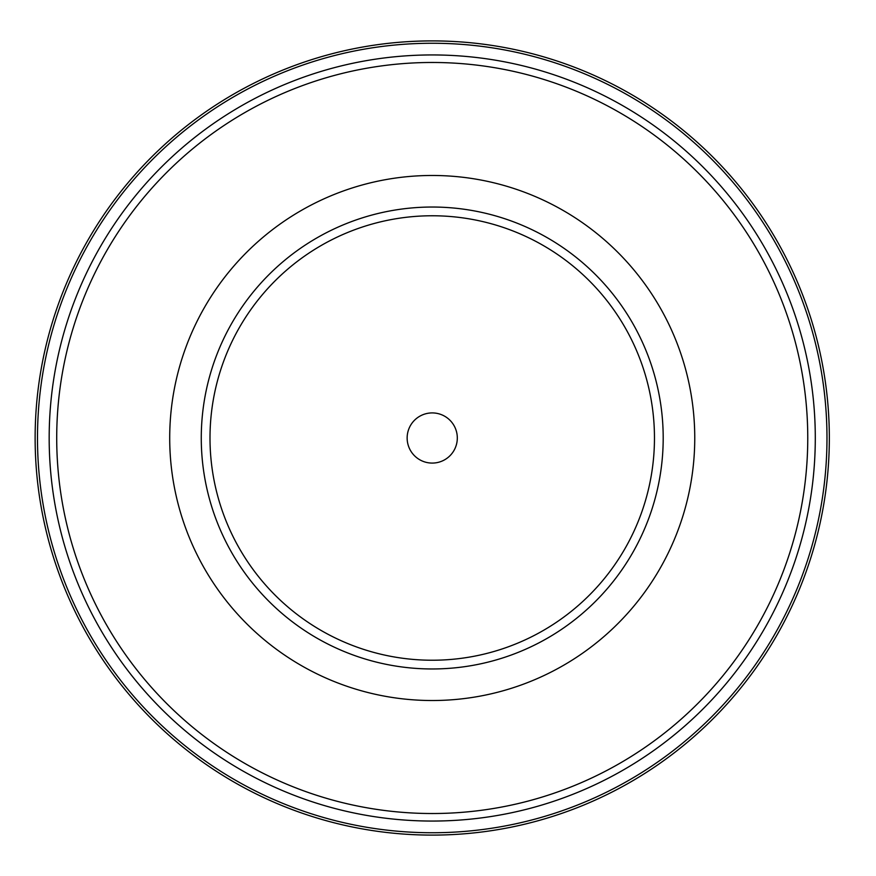 <?xml version="1.0" encoding="UTF-8"?>
<svg xmlns="http://www.w3.org/2000/svg" width="876" height="876" viewBox="0 0 876 876"><rect width="100%" height="100%" fill="white"/><g stroke="black" fill="none" stroke-linecap="round" stroke-linejoin="round"><path stroke-width="1.31" d="M826.977 438A394.748 394.748 0 0 1 234.856 779.859A394.748 394.748 0 0 1 234.856 96.141A394.748 394.748 0 0 1 826.977 438M663.198 438A230.968 230.968 0 0 1 316.751 638.024A230.968 230.968 0 0 1 316.751 237.976A230.968 230.968 0 0 1 663.198 438M829.331 438A397.091 397.091 0 0 1 233.684 781.896A397.091 397.091 0 0 1 233.684 94.104A397.091 397.091 0 0 1 829.331 438M407.143 438A25.086 25.086 0 0 0 444.767 459.725A25.086 25.086 0 0 0 444.767 416.275A25.086 25.086 0 0 0 407.143 438M209.999 438A222.23 222.23 0 0 0 543.35 630.457A222.23 222.23 0 0 0 543.35 245.543A222.23 222.23 0 0 0 209.999 438A222.23 222.23 0 0 0 543.35 630.457A222.23 222.23 0 0 0 543.35 245.543A222.23 222.23 0 0 0 209.999 438M807.76 438A375.53 375.53 0 0 1 244.47 763.215A375.53 375.53 0 0 1 244.47 112.785A375.53 375.53 0 0 1 807.76 438M815.293 438A383.064 383.064 0 0 0 240.703 106.259A383.064 383.064 0 0 0 240.703 769.741A383.064 383.064 0 0 0 815.293 438M694.756 438A262.526 262.526 0 0 0 300.972 210.645A262.526 262.526 0 0 0 300.972 665.355A262.526 262.526 0 0 0 694.756 438"/></g></svg>
